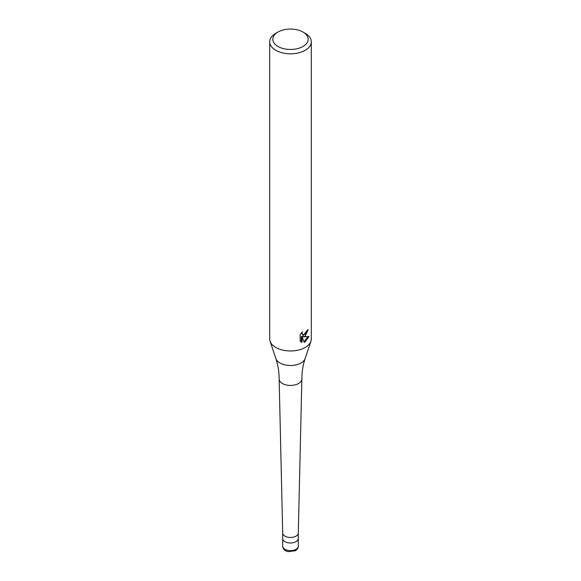 <?xml version="1.0" encoding="UTF-8"?>
<svg xmlns="http://www.w3.org/2000/svg" width="581" height="581" viewBox="0 0 581 581"><rect width="100%" height="100%" fill="white"/><g stroke="black" fill="none" stroke-linecap="round" stroke-linejoin="round"><path stroke-width="0.87" d="M298.3 532.966A7.8 4.503 180 0 1 298.3 533.031A7.8 4.503 180 0 1 296.012 536.154A7.8 4.503 180 0 1 287.566 537.142A7.8 4.503 180 0 1 282.7 533.031A7.8 4.503 180 0 1 282.7 532.966M298.3 546.125C298.409 547.789 297.428 549.328 295.366 550.744L288.009 551.667C284.487 550.599 282.722 548.755 282.7 546.125A7.8 4.503 180 0 0 287.515 550.287A7.8 4.503 180 0 0 296.012 549.314A7.8 4.503 180 0 0 298.3 546.125L298.3 538.485A7.8 4.503 180 0 1 296.012 541.674A7.8 4.503 180 0 1 287.515 542.647A7.8 4.503 180 0 1 282.7 538.485L282.7 533.002M275.859 358.528A14.91 8.606 180 0 0 286.128 365.122A14.91 8.606 180 0 0 301.045 362.98A14.91 8.606 180 0 0 305.141 358.528C302.984 364.962 301.895 371.738 301.866 378.87A11.366 6.565 180 0 1 301.866 378.957A11.366 6.565 180 0 1 298.54 383.511A11.366 6.565 180 0 1 286.222 384.949A11.366 6.565 180 0 1 279.134 378.957A11.366 6.565 180 0 1 279.134 378.87C279.105 371.738 278.016 364.962 275.859 358.528L270.078 341.229A20.8 12.005 180 0 1 269.7 338.955L269.7 41.803A20.8 12.005 180 0 1 275.793 33.313L278.001 32.042A17.677 10.204 180 0 1 302.999 32.042A17.677 10.204 180 0 1 302.999 46.473A17.677 10.204 180 0 1 278.001 46.473A17.677 10.204 180 0 1 278.001 32.042L275.793 33.313M302.999 32.042L305.207 33.313A20.8 12.005 180 0 1 311.3 41.803L311.3 338.955A20.8 12.005 180 0 1 310.922 341.229A20.8 12.005 180 0 1 305.207 347.445A20.8 12.005 180 0 1 284.407 350.437A20.8 12.005 180 0 1 270.078 341.229M305.207 336.123L303.209 336.871L308.91 336.508L305.207 341.904L304.226 342.311L302.069 336.929L302.069 342.362L300.174 341.243L300.174 334.547L302.36 331.838L302.062 333.167L302.868 334.758L305.207 334.329L306.71 331.925L306.928 330.531A20.8 12.005 0 0 0 308.191 329.478L305.207 336.123M311.3 41.803A20.8 12.005 180 0 1 305.207 50.293A20.8 12.005 180 0 1 282.54 52.893A20.8 12.005 180 0 1 269.7 41.803M307.356 330.204L302.469 336.45L303.209 336.871M302.868 334.758L301.321 332.949M300.704 341.715L301.321 341.926L301.321 336.501L302.069 336.929M303.994 341.708L307.93 336.719M301.321 341.926L302.069 342.362M298.3 533.002L298.3 538.485A7.8 4.503 180 0 1 296.012 541.674A7.8 4.503 180 0 1 287.515 542.647A7.8 4.503 180 0 1 282.7 538.485L282.7 546.125M282.7 533.031L279.134 378.957M305.141 358.528L310.922 341.229M298.3 533.031L301.866 378.957"/></g></svg>
